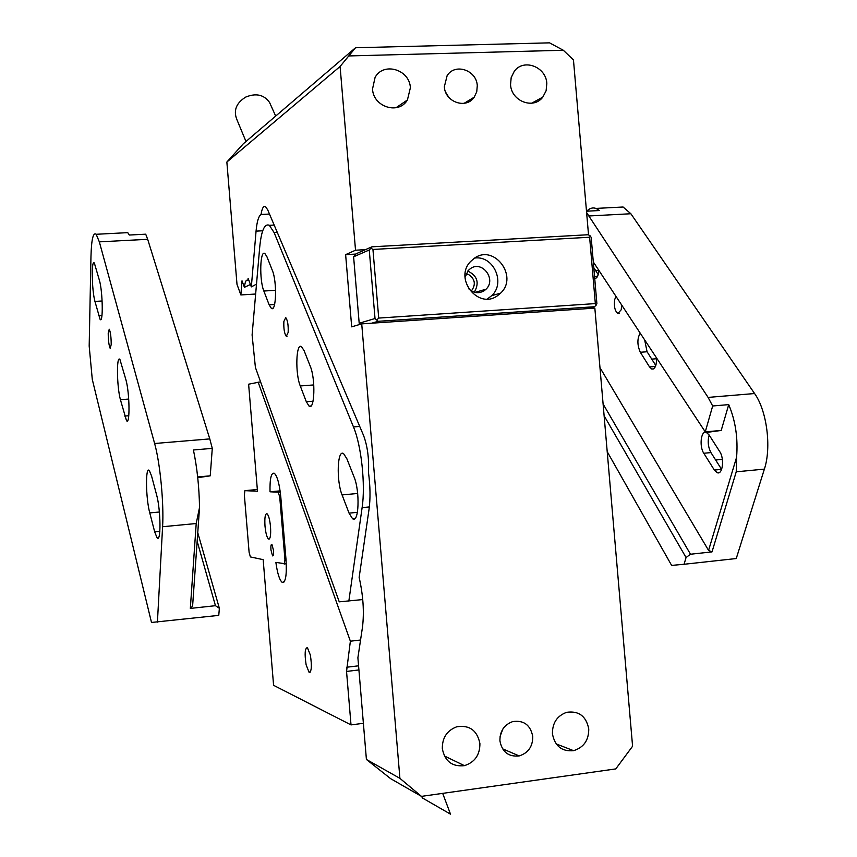 <?xml version="1.0" encoding="UTF-8"?>
<svg xmlns="http://www.w3.org/2000/svg" width="857" height="857" viewBox="0 0 857 857"><rect width="100%" height="100%" fill="white"/><g stroke="black" fill="none" stroke-linecap="round" stroke-linejoin="round"><path stroke-width="1.29" d="M260.56 381.858L248.616 384.204L257.486 491.232L244.898 490.654L244.363 495.025L249.108 552.315L250.383 556.921L263.163 559.653L273.587 685.311L351.016 724.904L363.379 723.308M360.551 640.018L350.374 641.197L258.118 382.04M351.016 724.904L346.539 671.438L350.374 641.197M280.871 497.853L279.736 497.039L278.268 492.175L270.009 491.8C269.762 478.667 271.198 472.486 274.304 473.257C277.325 476.149 279.489 484.087 280.807 497.092L286.024 559.803C286.902 575.379 285.606 582.878 282.124 582.321C279.478 579.975 277.4 573.322 275.868 562.374L286.292 563.96M270.009 491.8L280.11 490.868M306.131 664.85L309.12 672.381C311.594 671.824 312.012 666.039 310.352 655.037L307.384 647.592C304.91 648.171 304.492 653.923 306.131 664.85M278.268 492.175L280.26 491.993M244.898 490.654L257.346 489.518M273.501 550.344C273.715 554.158 273.404 556.011 272.569 555.893L270.941 549.862C270.716 546.059 271.026 544.206 271.873 544.313L273.501 550.344M285.927 558.646L284.931 559.578L284.245 564.163M284.931 559.578L279.736 497.039M264.995 526.037C264.502 517.639 265.188 513.547 267.03 513.75C268.648 515.336 269.816 519.674 270.523 526.766C271.005 535.197 270.33 539.289 268.487 539.053C266.859 537.435 265.702 533.097 264.995 526.037M255.643 294.026L240.871 294.947L242.017 280.828L244.416 287.32C245.027 281.878 246.109 279.532 247.662 280.271L248.916 280.443M247.941 280.507L248.123 278.332L251.337 286.881L256.061 231.133C256.929 221.62 258.589 216.071 261.042 214.486C262.038 208.23 263.528 205.605 265.52 206.623L267.716 209.879L363.507 435.335C367.46 445.897 369.131 458.291 368.489 472.518C370.31 486.283 370.492 498.528 369.046 509.24L359.147 577.404C363.207 595.476 364.311 612.069 362.479 627.195L357.894 657.758L366.41 759.463L399.908 778.349L361.718 323.871L351.691 326.849L345.628 254.647L355.526 250.212L340.09 66.471L226.859 162.059L237.003 284.374L240.871 294.947M226.859 162.059L243.324 143.762L355.526 47.746L340.09 66.471M355.526 47.746L549.519 42.85L563.328 50.263L349.174 55.93M588.534 234.893L573.462 59.926L563.328 50.263M366.41 759.463L390.631 778.659L421.462 796.367L615.776 768.911L632.584 746.233L594.844 308.113L361.718 323.871M250.437 284.492L244.416 287.32M251.337 286.881L256.5 284.16M261.042 214.486L269.494 214.057M421.462 796.367L399.908 778.349M479.909 743.555C479.952 754.91 474.789 762.28 464.43 765.655C452.175 766.961 444.804 761.284 442.319 748.6C442.201 737.834 446.968 730.571 456.61 726.832C469.422 724.754 477.188 730.325 479.909 743.555M588.759 728.932C588.802 740.234 583.746 747.475 573.579 750.668C561.86 751.76 554.811 746.147 552.433 733.817C552.337 722.987 557.071 715.82 566.67 712.317C578.839 710.624 586.199 716.163 588.759 728.932M532.754 736.452C532.797 746.501 528.276 752.992 519.181 755.928C508.512 757.02 502.084 751.996 499.92 740.866C499.824 731.235 504.077 724.818 512.657 721.615C523.723 719.987 530.429 724.936 532.754 736.452M355.848 254.068L345.628 254.647M471.296 290.887L471.736 290.469C475.935 284.353 474.982 279.103 468.886 274.733L466.037 273.876M365.468 249.644L355.526 250.212M410.374 87.789L407.418 99.98C398.762 115.009 373.234 107.071 372.527 88.989L375.077 77.451C383.422 61.629 409.7 69.438 410.374 87.789M546.82 83.472L546.102 90.799L542.792 97.12C533.493 109.782 511.265 101.255 510.547 84.618L511.179 77.623L514.179 71.495C523.295 58.147 546.134 66.621 546.82 83.472M477.274 85.679L476.749 91.785L474.178 97.195C466.144 109.482 444.976 102.122 444.344 86.718L447.129 75.652C454.96 62.786 476.663 70.081 477.274 85.679M445.747 92.374L448.875 97.419M502.909 728.943L500.081 736.356M283.871 321.461L285.745 317.593C287.652 320.261 288.455 325.221 288.156 332.462L286.281 336.276C284.374 333.609 283.571 328.67 283.871 321.461M348.842 601.089L362.115 507.633C365.618 484.88 361.365 445.436 353.48 426.936L274.133 232.611L269.355 225.316C264.577 223.238 261.364 230.512 259.714 247.148L252.097 334.958L255.407 367.439L339.243 601.839L362.747 599.568M357.423 512.336L349.056 513.139L342.072 494.928C336.201 480.777 337.326 448.672 343.614 453.674L346.86 458.741L354.016 476.824C360.165 491.168 358.944 524.066 352.548 518.71L355.012 518.474M349.056 513.139L352.548 518.71M313.041 401.215L306.324 401.74L300.271 385.961C295.065 373.502 296.019 342.2 301.546 346.689L304.106 350.684L310.288 366.314C315.719 378.912 314.669 410.932 309.066 406.132L311.005 405.972M306.324 401.74L309.066 406.132M274.594 304.481L269.141 304.824L263.849 291.026C259.21 279.993 260.003 249.483 264.888 253.533L266.934 256.736L272.333 270.384C277.165 281.514 276.286 312.676 271.337 308.338L272.869 308.241M269.141 304.824L271.337 308.338M487.279 299.007L491.736 295.644C505.898 282.789 493.407 255.215 474.649 258.053M468.49 288.563C473.353 293.201 478.592 293.919 484.205 290.727L486.069 289.173C496.685 279.286 482.084 260.025 470.429 268.616L468.265 270.458L465.04 277.4M497.606 295.633L500.584 293.169C518.731 276.586 494.157 243.72 474.339 258.257L470.547 261.546C453.524 278.739 478.485 310.02 497.606 295.633M474.296 292.226C479.62 282.831 477.445 275.772 467.761 271.058M375.023 318.515L359.19 323.26L353.609 256.8L369.26 249.965L375.023 318.515L378.151 321.311L371.659 323.207M360.047 324.375L359.19 323.26M585.567 308.745L594.458 306.731L378.151 321.311M594.458 306.731L596.247 305.071L595.336 303.592L378.719 318.076L376.994 319.79M596.247 305.071L596.89 303.678L591.191 237.464L590.28 235.921L589.627 237.25L595.336 303.592M378.719 318.076L372.945 249.451L370.974 248.219L369.26 249.965M372.945 249.451L589.627 237.25M370.974 248.219L371.884 246.827L588.256 234.732L590.28 235.921M371.884 246.827L356.148 253.758L353.609 256.8M621.657 304.996L621.229 309.763L617.897 313.491C614.865 311.048 613.805 306.377 614.715 299.479L616.022 296.458M655.798 365.51L647.078 351.756L644.657 339.908M656.58 358.001C656.623 365.553 655.037 369.238 651.802 369.035L649.531 366.935L640.318 352.27C637.147 345.007 637.105 338.622 640.19 333.127M598.207 274.604L593.783 267.63M598.861 270.394C598.368 275.868 596.986 278.525 594.715 278.343M721.615 469.411L710.956 452.592C708.064 447 707.464 441.173 709.168 435.088M703.79 453.257C699.055 446.347 701.005 430.085 706.339 432.421L709.05 434.895L719.751 451.628C724.647 458.645 722.633 475.132 717.223 472.7L714.352 470.065L703.79 453.257L710.956 452.592M599.964 367.621L708.568 550.398L712.006 551.897L736.238 471.811L736.591 457.274C738.113 438.216 735.488 420.669 728.718 404.622L712.67 405.982L708.086 397.402L586.606 212.579M708.568 550.398L736.591 457.274M604.11 415.752L686.05 557.521L684.079 564.27L736.249 558.539L764.38 469.111C771.654 447.386 766.833 410.492 754.588 393.534L630.87 213.747L623.093 207.008L616.944 207.33M586.488 211.208L599.514 210.533L595.969 208.412C592.68 207.308 589.584 208.23 586.681 211.197M728.718 404.622L721.208 430.45L706.832 432.399L705.257 431.885L712.67 405.982M721.208 430.45L705.311 431.864M593.301 261.953L705.257 431.885M712.006 551.897L690.496 554.233L603.103 404.022M686.05 557.521L690.496 554.233M684.079 564.27L671.631 565.406L607.206 451.682M108.218 333.127L109.246 329.217C110.51 332.002 111.164 337.101 111.217 344.514L110.189 348.37C108.935 345.585 108.271 340.508 108.218 333.127M125.947 379.865C129.707 392.956 130.103 425.768 126.493 420.648L120.419 399.705C116.809 386.775 116.37 354.723 119.926 359.479L125.947 379.865M99.466 280.507C102.797 292.033 103.279 323.925 100.098 319.35L94.945 301.428C91.742 290.02 91.228 258.825 94.356 263.078L99.466 280.507M156.574 494.768C160.848 509.744 161.159 543.499 157.035 537.735L154.689 531.886L149.771 512.914C145.679 498.163 145.326 465.265 149.375 470.622L151.55 475.935L156.574 494.768M199.531 507.44L192.6 606.135L190.329 608.416L196.21 523.52L199.531 507.44C199.167 486.894 197.131 467.74 193.425 449.979L212.279 448.372L209.783 438.902L154.614 443.498L99.337 241.856L96.166 234.282C93.167 232.054 91.442 239.435 90.971 256.425L89.182 346.057L92.277 379.362L151.507 622.461L218.771 615.38L219.36 608.299L215.45 605.695L197.153 541.249M157.42 622.118L162.594 526.734C164.03 503.498 160.098 462.769 154.614 443.498M99.337 241.856L147.683 239.307L209.783 438.902M147.683 239.307L145.711 234.186L129.321 235.032L127.757 232.643L125.326 232.772M197.656 476.953L210.244 475.828L212.279 448.372M210.222 475.849L197.742 477.67M190.329 608.416L215.45 605.695M219.36 608.299L197.753 532.668M270.544 104.661L269.569 102.476C263.999 94.677 256.061 92.867 245.766 97.055C236.35 102.926 233.34 110.317 236.736 119.23L245.98 141.48M422.03 796.282L422.169 797.824L450.503 814.15L442.683 793.368M346.592 667.249L358.558 665.814M346.539 671.438L358.912 669.949M262.724 230.779L256.061 231.133M362.115 507.633L369.346 506.937M359.715 426.411L353.48 426.936M274.133 232.611L277.304 232.451M357.669 493.471L342.072 494.928M313.791 384.932L300.271 385.961M275.59 290.298L263.849 291.026M651.738 359.115L656.612 358.74M640.318 352.27L647.078 351.756M649.531 366.935L655.434 366.475M595.658 270.576L598.85 270.373M594.554 276.49L597.565 276.308M715.649 459.995L722.355 459.373M714.352 470.065L721.583 469.368M764.38 469.111L736.238 471.811M754.588 393.534L708.086 397.402M630.87 213.747L589.22 215.953M124.661 416.063L128.786 415.741M128.711 399.062L120.419 399.705M98.641 315.697L101.972 315.483M102.122 300.989L94.945 301.428M154.689 531.886L159.841 531.383M159.381 512.015L149.771 512.914M196.21 523.52L162.594 526.734M282.124 582.321L283.892 582.128M310.138 672.252L309.12 672.381M268.487 539.053L269.387 538.957M464.43 765.655L444.365 755.96M556.172 743.908L573.579 750.668M519.181 755.928L502.513 748.793M471.736 290.469L470.986 290.694M407.418 99.98L396.009 107.736M531.715 103.204L542.792 97.12M474.178 97.195L464.13 103.322M286.281 336.276L287.031 336.223M274.176 225.07L269.355 225.316M491.736 295.644L500.584 293.169M474.992 292.419L486.069 289.173M617.897 313.491L619.14 313.416M651.802 369.035L653.505 368.906M594.704 278.3L595.936 278.225M717.223 472.7L719.366 472.496M623.093 207.008L595.969 208.412M126.493 420.648L127.682 420.551M100.098 319.35L101.04 319.286M157.035 537.735L158.545 537.585M127.757 232.643L96.166 234.282M269.569 102.476L275.675 116.081"/></g></svg>
